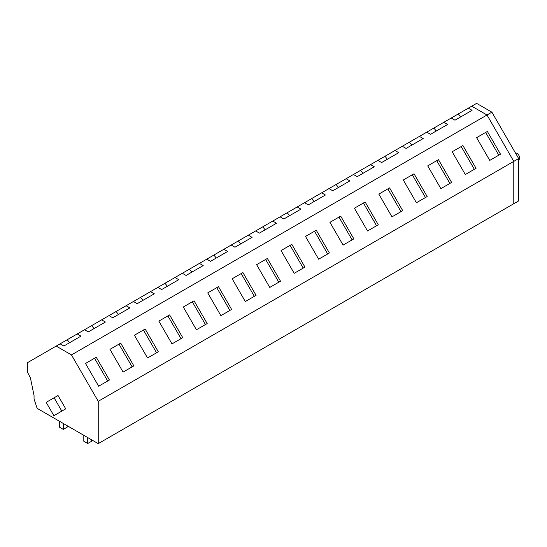<?xml version="1.0" encoding="UTF-8"?>
<svg xmlns="http://www.w3.org/2000/svg" width="547" height="547" viewBox="0 0 547 547"><rect width="100%" height="100%" fill="white"/><g stroke="black" fill="none" stroke-linecap="round" stroke-linejoin="round"><path stroke-width="0.82" d="M471.733 106.186L487.001 115L471.733 106.186L27.35 362.743L27.35 371.926L30.447 377.97L34.051 395.57L34.051 398.961L37.128 408.356L98.234 443.638L518.672 200.899L518.672 158.562L491.89 112.176L476.622 103.362L471.733 106.186M98.234 443.638L98.234 401.3L513.783 161.386L487.001 115L491.89 112.176M518.672 158.562L513.783 161.386L513.783 203.723L513.783 161.386L487.001 115L71.459 354.914L98.234 401.3M85.517 363.454L98.651 386.209L109.407 380.001L96.265 357.246L85.517 363.454L96.265 357.246M354.394 208.216L367.529 230.971L378.285 224.762L365.15 202.007L354.394 208.216L365.15 202.007M378.839 194.103L389.594 187.894L378.839 194.103L391.973 216.858L402.729 210.65L389.594 187.894M305.506 236.441L318.641 259.196L329.397 252.987L316.262 230.232L305.506 236.441L316.262 230.232M329.95 222.328L340.706 216.12L329.95 222.328L343.085 245.083L353.841 238.875L340.706 216.12M452.171 151.765L465.306 174.52L476.061 168.312L462.926 145.557L452.171 151.765L462.926 145.557M476.615 137.653L489.75 160.408L500.505 154.199L487.37 131.444L476.615 137.653L487.37 131.444M403.283 179.99L414.038 173.782L403.283 179.99L416.417 202.746L427.173 196.537L414.038 173.782M427.727 165.878L440.861 188.633L451.617 182.424L438.482 159.669L427.727 165.878L438.482 159.669M158.842 321.116L169.597 314.908L158.842 321.116L171.984 343.872L182.739 337.663L169.597 314.908M183.286 307.004L196.428 329.759L207.183 323.55L194.041 300.795L183.286 307.004L194.041 300.795M109.954 349.342L120.709 343.133L109.954 349.342L123.096 372.097L133.851 365.888L120.709 343.133M134.398 335.229L147.54 357.984L158.295 351.776L145.153 329.02L134.398 335.229L145.153 329.02M256.618 264.666L267.374 258.457L256.618 264.666L269.76 287.421L280.515 281.213L267.374 258.457M281.062 250.553L291.818 244.345L281.062 250.553L294.204 273.309L304.952 267.1L291.818 244.345M207.73 292.891L220.872 315.646L231.627 309.438L218.485 286.683L207.73 292.891L218.485 286.683M232.174 278.779L245.316 301.534L256.071 295.325L242.93 272.57L232.174 278.779L242.93 272.57M451.2 118.036L454.96 120.21L472.075 110.337L468.307 108.162M426.756 132.148L430.516 134.323L447.631 124.449L443.863 122.275M402.312 146.261L406.079 148.435L423.187 138.562L419.419 136.388M377.868 160.374L381.635 162.548L398.742 152.675L394.975 150.5M353.424 174.486L357.191 176.66L374.298 166.787L370.531 164.613M328.979 188.599L332.747 190.773L349.854 180.9L346.087 178.725M304.535 202.711L308.303 204.886L325.41 195.012L321.643 192.838M280.091 216.824L283.859 218.998L300.966 209.125L297.199 206.951M255.647 230.937L259.415 233.111L276.522 223.238L272.755 221.063M231.203 245.049L234.971 247.223L252.078 237.35L248.311 235.176M206.759 259.162L210.527 261.336L227.634 251.463L223.867 249.288M182.315 273.274L186.083 275.449L203.19 265.575L199.423 263.401M157.871 287.387L161.638 289.561L178.746 279.688L174.978 277.514M133.427 301.5L137.194 303.674L154.302 293.801L150.534 291.626M108.983 315.612L112.75 317.786L129.858 307.913L126.09 305.739M84.539 329.725L88.306 331.899L105.414 322.026L101.653 319.851M60.095 343.837L63.862 346.012L80.97 336.138L77.209 333.964M56.184 346.101L71.459 354.914M515.465 153.003A3.802 2.195 60 0 1 518.228 154.439A3.802 2.195 60 0 1 519.65 158.001A3.802 2.195 60 0 1 518.864 159.738L518.672 159.847M460.704 116.901L458.318 113.926M498.782 155.198L485.64 132.442M436.26 131.013L433.874 128.039M474.338 169.31L461.196 146.555M411.816 145.126L409.429 142.152M449.894 183.423L436.752 160.668M387.372 159.239L384.985 156.264M425.45 197.535L412.308 174.78M362.928 173.351L360.541 170.377M401.006 211.648L387.864 188.893M338.484 187.464L336.097 184.489M376.562 225.761L363.42 203.005M314.04 201.576L311.653 198.602M352.118 239.873L338.976 217.118M289.595 215.689L287.209 212.715M327.674 253.986L314.532 231.231M265.151 229.802L262.765 226.827M303.229 268.098L290.095 245.343M240.707 243.914L238.321 240.94M278.785 282.211L265.651 259.456M216.263 258.027L213.877 255.052M254.341 296.324L241.206 273.568M191.819 272.139L189.433 269.165M229.897 310.436L216.762 287.681M167.375 286.252L164.989 283.278M205.453 324.549L192.318 301.794M142.931 300.365L140.545 297.39M181.009 338.661L167.874 315.906M118.487 314.477L116.101 311.503M156.565 352.774L143.43 330.019M94.043 328.59L91.657 325.615M132.121 366.887L118.986 344.131M58.03 395.515L46.174 402.36L53.873 415.693L56.047 414.441L61.818 411.105L54.119 397.772L58.03 395.515L65.729 408.848L61.818 411.105M54.119 397.772L46.174 402.36M57.784 413.436L65.729 408.848M69.599 342.702L67.213 339.728M107.677 380.999L94.542 358.244M63.281 423.46L63.281 429.388L59.37 427.125L59.37 421.197M63.281 429.388L67.192 427.125L67.192 425.716M87.725 437.573L87.725 443.501L83.814 441.238L83.814 435.309M87.725 443.501L91.636 441.238L91.636 439.829"/></g></svg>
